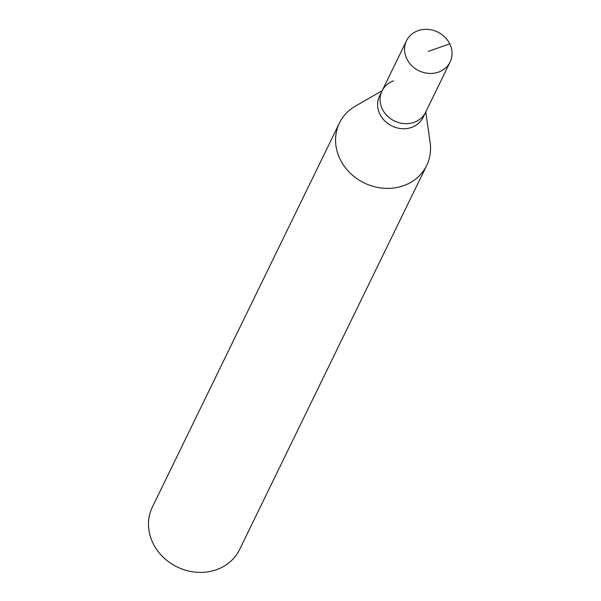 <?xml version="1.0" encoding="UTF-8"?>
<svg xmlns="http://www.w3.org/2000/svg" width="601" height="601" viewBox="0 0 601 601"><rect width="100%" height="100%" fill="white"/><g stroke="black" fill="none" stroke-linecap="round" stroke-linejoin="round"><path stroke-width="0.9" d="M438.46 72.128A24.25 21.508 -154 0 1 411.798 65.734A24.25 21.508 -154 0 1 406.494 40.763A24.25 21.508 -154 0 1 418.138 30.643A24.25 21.508 -154 0 1 444.8 37.037A24.25 21.508 -154 0 1 450.104 62.008A24.25 21.508 -154 0 1 438.46 72.128M450.104 62.008L423.164 117.308A24.25 21.508 26 0 1 411.52 127.427A24.25 21.508 26 0 1 384.858 121.034A24.25 21.508 26 0 1 379.562 96.062L382.033 90.991A24.25 21.508 26 0 0 387.329 115.963A24.25 21.508 26 0 0 413.991 122.356A24.25 21.508 26 0 0 425.636 112.237A24.25 21.508 -154 0 1 413.991 122.356A24.25 21.508 -154 0 1 387.329 115.963A24.25 21.508 -154 0 1 382.033 90.991A24.25 21.508 -154 0 1 393.67 80.872M425.778 111.944L430.143 142.557A48.501 43.024 -154 0 1 426.665 165.5A48.501 43.024 -154 0 1 403.384 185.747A48.501 43.024 -154 0 1 350.052 172.96A48.501 43.024 -154 0 1 339.452 123.017A48.501 43.024 -154 0 1 355.371 106.137L382.168 90.706M339.452 123.017L152.384 507.034A48.501 43.024 26 0 0 162.984 556.977A48.501 43.024 26 0 0 216.315 569.763A48.501 43.024 26 0 0 239.596 549.517L426.665 165.5M428.303 51.386L449.766 43.865M382.033 90.991L406.494 40.763"/></g></svg>
